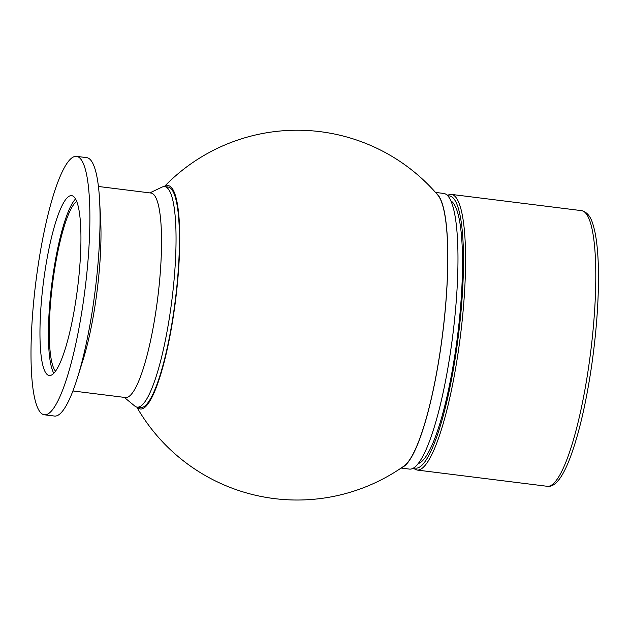<?xml version="1.0" encoding="UTF-8"?>
<svg xmlns="http://www.w3.org/2000/svg" width="630" height="630" viewBox="0 0 630 630"><rect width="100%" height="100%" fill="white"/><g stroke="black" fill="none" stroke-linecap="round" stroke-linejoin="round"><path stroke-width="0.94" d="M177.416 283.61A112.542 21.475 97.1 0 1 137.159 407.122A111.108 21.2 -82.9 0 0 173.746 283.358A111.108 21.2 -82.9 0 0 164.682 186.614A112.542 21.475 97.1 0 1 177.416 283.61M136.781 407.059A184.897 184.897 0 0 0 404.019 466.042A138.584 26.444 -82.9 0 0 444.882 313.157A138.584 26.444 -82.9 0 0 437.834 195.087A184.897 184.897 0 0 0 164.296 186.582M76.703 201.395A86.806 16.561 -82.9 0 0 52.471 284.579A86.806 16.561 -82.9 0 0 55.519 371.172M75.553 198.954A90.626 17.294 -82.9 0 0 51.747 284.492A90.626 17.294 -82.9 0 0 53.802 373.259M79.065 274.562A90.626 17.294 -82.9 0 0 71.67 195.647A90.626 17.294 -82.9 0 0 43.289 283.437A90.626 17.294 -82.9 0 0 49.227 375.504A90.626 17.294 -82.9 0 0 79.065 274.562M87.192 269.742A130.205 24.846 -82.9 0 0 76.576 156.374A130.205 24.846 -82.9 0 0 35.792 282.5A130.205 24.846 -82.9 0 0 44.321 414.784A130.205 24.846 -82.9 0 0 87.192 269.742M44.321 414.784L54.471 416.052A130.205 24.846 -82.9 0 0 77.38 378.008A130.205 24.846 -82.9 0 0 97.335 271.01A130.205 24.846 -82.9 0 0 99.579 200.143A130.205 24.846 -82.9 0 0 86.719 157.642L76.576 156.374M77.38 378.008L83.058 359.872A103.044 19.664 -82.9 0 0 98.847 275.2A103.044 19.664 -82.9 0 0 100.619 219.122L99.579 200.143M72.907 390.97L125.48 397.53A103.044 19.664 -82.9 0 0 159.406 282.76A103.044 19.664 -82.9 0 0 150.995 193.04L98.43 186.48M124.299 397.388L134.726 406.003A111.108 21.2 -82.9 0 0 137.159 407.122L140.545 407.547A111.108 21.2 -82.9 0 0 177.124 283.784A111.108 21.2 -82.9 0 0 168.06 187.039L164.682 186.614A111.108 21.2 -82.9 0 0 162.044 187.102L149.822 192.89M401.105 468.058L409.366 469.09A138.891 26.499 -82.9 0 0 455.096 314.386A138.891 26.499 -82.9 0 0 443.764 193.449L435.511 192.418M402.042 467.421A138.891 26.499 -82.9 0 0 444.945 313.118A138.891 26.499 -82.9 0 0 436.259 193.268M418.131 463.617A132.812 25.342 -82.9 0 0 459.766 315.858A132.812 25.342 -82.9 0 0 450.923 200.907M414.02 467.688A137.151 26.169 -82.9 0 0 460.656 315.331A137.151 26.169 -82.9 0 0 447.938 195.954M581.592 210.648A138.891 26.499 97.1 0 1 592.917 331.585A138.891 26.499 97.1 0 1 547.187 486.289C554.896 487.533 562.645 477.753 570.441 456.931C579.041 433.582 586.097 403.271 591.601 365.998C596.145 334.199 598.445 304.613 598.5 277.239C598.476 258.576 597.287 243.495 594.933 231.998C592.814 223.099 590.664 212.995 581.592 210.648L451.379 194.402L447.158 195.158M413.075 468.271L416.973 470.035A138.891 26.499 -82.9 0 0 462.703 315.331A138.891 26.499 -82.9 0 0 451.379 194.402M419.029 462.42L420.305 462.577M451.497 202.285L452.773 202.45M416.973 470.035L547.187 486.289"/></g></svg>
